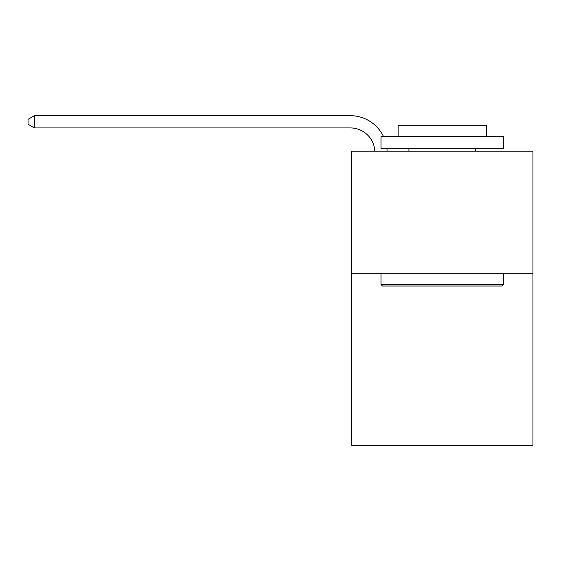 <?xml version="1.0" encoding="UTF-8"?>
<svg xmlns="http://www.w3.org/2000/svg" width="561" height="561" viewBox="0 0 561 561"><rect width="100%" height="100%" fill="white"/><g stroke="black" fill="none" stroke-linecap="round" stroke-linejoin="round"><path stroke-width="0.84" d="M532.95 273.761L532.95 445.329L351.579 445.329L351.579 151.211L532.95 151.211L532.95 273.761L351.579 273.761M382.462 286.012L380.989 284.546L503.54 284.546L502.067 286.012L382.462 286.012M503.54 136.505L503.54 148.763L380.989 148.763L380.989 136.505L503.54 136.505M398.149 136.505L398.149 125.229L486.38 125.229L486.38 136.505M503.54 273.761L503.54 284.546M380.989 273.761L380.989 284.546M475.595 148.763L475.595 151.211M408.934 148.763L408.934 151.211M374.832 151.211A24.509 24.509 -144.3 0 0 350.352 127.929L34.424 127.929L28.05 124.247L28.05 119.346L34.424 115.671L350.352 115.671A36.767 36.767 35.7 0 1 383.486 136.505M386.936 148.763A36.767 36.767 35.7 0 1 387.097 151.211M34.424 115.671L34.424 127.929"/></g></svg>

